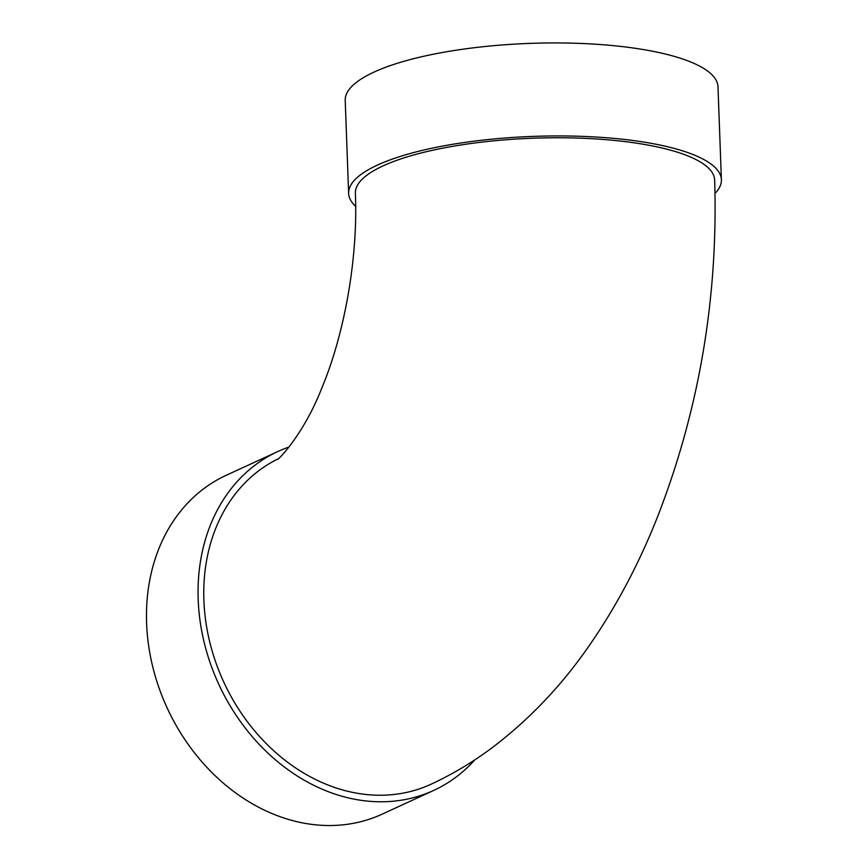 <?xml version="1.0" encoding="UTF-8"?>
<svg xmlns="http://www.w3.org/2000/svg" width="868" height="868" viewBox="0 0 868 868"><rect width="100%" height="100%" fill="white"/><g stroke="black" fill="none" stroke-linecap="round" stroke-linejoin="round"><path stroke-width="1.3" d="M715.037 193.456A186.512 50.192 177.9 0 0 721.395 179.73A186.512 50.192 177.9 0 0 533.169 136.395A186.512 50.192 177.9 0 0 348.632 193.39A186.512 50.192 177.9 0 0 355.652 206.324M277.217 459.487C277.402 461.136 303.724 434.51 321.735 388.213C344.639 333.735 358.169 257.405 355.37 193.152A179.774 48.38 -2.1 0 1 533.245 138.207A179.774 48.38 -2.1 0 1 714.657 179.969C718.281 296.693 699.434 408.481 658.128 515.332C640.28 560.728 618.558 602.349 592.963 640.183C564.276 682.866 530.348 718.954 491.179 748.433C472.311 762.451 452.239 774.397 430.94 784.271A179.774 145.444 65.3 0 1 224.411 683.463A179.774 145.444 65.3 0 1 277.912 458.955M474.829 759.847A186.512 150.891 -114.7 0 1 433.761 790.39A186.512 150.891 -114.7 0 1 198.186 599.506A186.512 150.891 -114.7 0 1 277.749 451.566A186.512 150.891 -114.7 0 1 289.055 447.031M433.761 790.39L382.18 814.141A186.512 150.891 -114.7 0 1 146.605 623.257A186.512 150.891 -114.7 0 1 226.168 475.317L277.749 451.566M721.395 179.73L717.988 86.724A186.512 50.192 177.9 0 0 529.762 43.4A186.512 50.192 177.9 0 0 345.214 100.395L348.632 193.39"/></g></svg>
